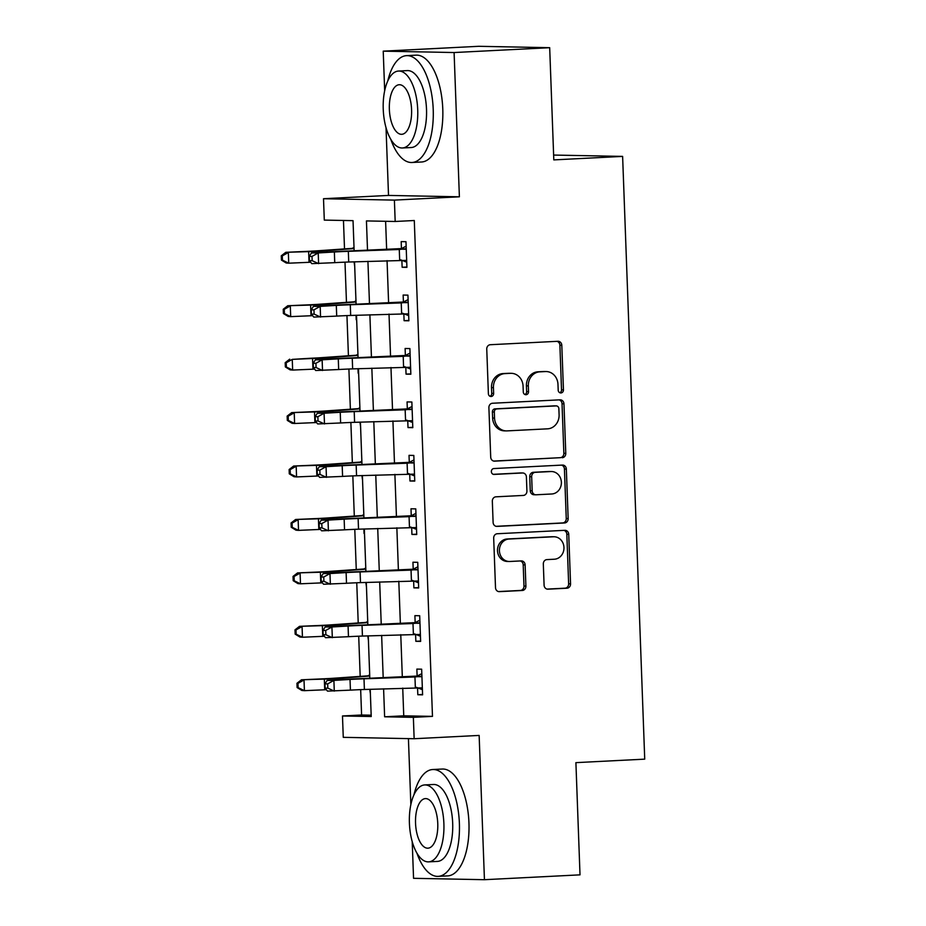 <?xml version="1.0" encoding="UTF-8"?>
<svg xmlns="http://www.w3.org/2000/svg" width="926" height="926" viewBox="0 0 926 926"><rect width="100%" height="100%" fill="white"/><g stroke="black" fill="none" stroke-linecap="round" stroke-linejoin="round"><path stroke-width="1.39" d="M560.924 392.948A2.94 2.628 91.1 0 0 563.448 389.881L561.804 345.294A4.202 3.75 91.1 0 0 557.903 341.289L490.352 344.715A4.202 3.75 91.1 0 0 486.752 349.102L488.384 393.689A2.94 2.628 91.1 0 0 493.639 393.423L493.431 387.647A13.439 12.015 91.1 0 1 504.948 373.606L510.573 373.328A13.439 12.015 91.1 0 1 511.326 373.317A13.439 12.015 91.1 0 1 523.074 386.142L523.283 391.918A2.94 2.628 91.1 0 0 528.538 391.652L528.329 385.876A13.439 12.015 91.1 0 1 539.846 371.835L545.472 371.558A13.439 12.015 91.1 0 1 546.236 371.546A13.439 12.015 91.1 0 1 557.973 384.371L558.193 390.147A2.94 2.628 91.1 0 0 560.924 392.948M559.802 392.728A2.94 2.628 91.1 0 0 561.526 389.834L559.894 345.259A4.202 3.75 91.1 0 0 556.931 341.335M490.004 396.27A2.94 2.628 91.1 0 0 491.729 393.376L491.509 387.612L493.431 387.647M524.903 394.499A2.94 2.628 91.1 0 0 526.628 391.605L526.419 385.841L528.329 385.876M544.094 585.174A4.202 3.75 91.1 0 0 548.007 589.179L566.955 588.218A4.202 3.75 91.1 0 0 570.555 583.831L568.738 534.325A4.202 3.75 91.1 0 0 564.837 530.32L497.285 533.746A4.202 3.75 91.1 0 0 493.685 538.133L495.503 587.64A4.202 3.75 91.1 0 0 499.403 591.645L522.299 590.487A4.202 3.75 91.1 0 0 525.899 586.1L525.123 564.906A4.202 3.75 91.1 0 0 521.211 560.901L509.856 561.48A11.239 10.047 91.1 0 1 509.231 561.492A11.239 10.047 91.1 0 1 499.403 550.414A11.239 10.047 91.1 0 1 509.034 539.036L553.505 536.779A11.239 10.047 91.1 0 1 554.142 536.767A11.239 10.047 91.1 0 1 563.969 547.845A11.239 10.047 91.1 0 1 554.327 559.223L546.919 559.605A4.202 3.75 91.1 0 0 543.319 563.98L544.094 585.174M402.729 688.111L403.748 715.821L432.477 716.377L413.366 717.349L414.142 738.728L343.268 737.339L342.481 715.972L371.222 716.527L370.215 689.28M549.685 47.689L454.099 52.539L383.225 51.15L478.8 46.3L549.685 47.689L553.806 159.897L622.619 156.401L644.727 759.146L575.903 762.642L580.012 874.85L484.437 879.7L479.147 735.429L414.142 738.728M386.026 127.684L388.515 195.421L459.389 196.81L454.099 52.539M459.389 196.81L394.395 200.109L395.182 221.476L366.441 220.92L367.518 250.333M432.477 716.377L414.292 220.515L395.182 221.476M562.175 457.722A4.202 3.75 91.1 0 0 565.774 453.335L563.957 403.829A4.202 3.75 91.1 0 0 560.045 399.824L492.493 403.25A4.202 3.75 91.1 0 0 488.893 407.637L490.711 457.143A4.202 3.75 91.1 0 0 494.623 461.148L560.253 457.687A4.202 3.75 91.1 0 0 563.853 453.3L562.036 403.794A4.202 3.75 91.1 0 0 559.084 399.87M566.342 469.077L568.159 518.583A4.202 3.75 91.1 0 1 564.559 522.97L497.007 526.396A4.202 3.75 91.1 0 1 493.107 522.391L492.331 501.209A4.202 3.75 91.1 0 1 495.931 496.822L523.317 495.433A4.202 3.75 91.1 0 0 526.917 491.046L526.408 476.983A4.202 3.75 91.1 0 0 522.495 472.978L493.975 474.425A2.94 2.628 91.1 0 1 493.766 468.556L562.441 465.072A4.202 3.75 91.1 0 1 566.342 469.077L564.432 469.031L566.249 518.548L568.159 518.583M412.209 841.572L413.552 878.311L484.437 879.7M385.61 221.291L386.651 249.638M387.056 260.634L388.607 303.08M389.013 314.064L390.564 356.51M390.969 367.495L392.531 409.94M392.925 420.936L394.488 463.382M394.893 474.367L396.444 516.812M396.849 527.797L398.4 570.254M398.805 581.239L400.368 623.684M400.773 634.669L402.324 677.114M406.734 262.208L401.872 260.287L402.127 267.267L406.919 267.359L405.982 241.709L401.19 241.617L401.444 248.585L406.144 246.189M408.69 315.639L403.84 313.717L404.095 320.697L408.875 320.79L407.938 295.139L403.146 295.047L403.412 302.015L408.1 299.619M410.646 369.069L405.796 367.159L406.051 374.127L410.843 374.22L409.894 348.57L405.113 348.477L405.368 355.457L410.068 353.049M412.614 422.511L407.753 420.589L408.007 427.569L412.799 427.662L411.862 402.011L407.07 401.919L407.324 408.887L412.024 406.491M414.57 475.941L409.709 474.031L409.963 480.999L414.755 481.092L413.818 455.442L409.026 455.349L409.28 462.329L413.98 459.921M416.526 529.371L411.676 527.461L411.931 534.429L416.723 534.522L415.774 508.883L410.994 508.779L411.248 515.759L415.936 513.363M418.483 582.813L413.633 580.891L413.887 587.871L418.679 587.964L417.742 562.313L412.95 562.221L413.204 569.189L417.904 566.793M420.45 636.243L415.589 634.333L415.843 641.301L420.635 641.394L419.698 615.744L414.906 615.651L415.161 622.631L419.86 620.223M422.406 689.673L417.545 687.763L417.811 694.731L422.592 694.836L421.654 669.185L416.862 669.093L417.117 676.061L421.816 673.665M343.465 220.469L344.507 248.758M344.993 262.162L346.463 302.2M346.949 315.592L348.419 355.63M348.905 369.023L350.375 409.06M350.873 422.464L352.343 462.502M352.829 475.895L354.299 515.932M354.785 529.336L356.255 569.374M356.753 582.767L358.212 622.804M358.709 636.197L360.179 676.235M360.665 689.638L361.591 714.999L371.164 715.185M353.767 240.691L354.01 247.416M354.068 261.826L354.704 266.329M355.723 294.121L355.978 300.846M356.035 315.257L356.197 319.759M357.691 347.551L357.934 354.288M357.992 368.687L358.154 373.19M359.647 400.993L359.89 407.718M359.948 422.129L360.584 426.643M361.603 454.423L361.858 461.148M361.916 475.559L362.541 480.073M363.559 507.853L363.814 514.59M363.872 528.989L364.034 533.492M365.527 561.295L365.77 568.02M365.828 582.431L366.465 586.945M367.483 614.725L367.726 621.45M367.784 635.861L368.421 640.375M369.439 668.155L369.694 674.892M369.752 689.291L370.388 693.805M622.619 156.401L553.621 155.059M408.424 738.612L410.855 804.636M361.591 714.999L342.481 715.972M354.137 250.819L353.037 220.654L324.297 220.099L323.51 198.72L394.395 200.109M388.515 195.421L323.51 198.72M383.225 51.15L384.672 90.748M383.595 688.794L384.626 716.793L413.366 717.349M367.923 261.317L369.486 303.763M369.879 314.759L371.442 357.204M371.847 368.189L373.398 410.635M373.803 421.619L375.354 464.076M375.759 475.061L377.322 517.507M377.727 528.491L379.278 570.937M379.683 581.933L381.234 624.379M381.639 635.363L383.202 677.809M369.81 678.295L368.259 635.849M367.853 624.853L366.302 582.408M365.897 571.423L364.335 528.977M363.941 517.993L362.379 475.547M361.973 464.551L360.422 422.106M360.017 411.121L358.466 368.675M358.061 357.691L356.498 315.245M356.093 304.249L354.542 261.803M403.748 715.821L384.626 716.793M402.127 267.267L406.908 267.024M404.095 320.697L408.864 320.454M406.051 374.127L410.831 373.884M408.007 427.569L412.788 427.326M409.963 480.999L414.744 480.756M411.931 534.429L416.7 534.186M413.887 587.871L418.668 587.628M415.843 641.301L420.624 641.058M417.811 694.731L422.58 694.488M546.236 371.546L544.314 371.511A13.439 12.015 91.1 0 0 543.562 371.523L545.472 371.558M526.419 385.841A13.439 12.015 91.1 0 1 537.925 371.801L543.562 371.523M511.326 373.317L509.416 373.282A13.439 12.015 91.1 0 0 508.663 373.294L510.573 373.328M491.509 387.612A13.439 12.015 91.1 0 1 503.026 373.572L508.663 373.294M493.674 461.067L560.253 457.687M558.864 408.713A2.94 2.628 91.1 0 0 556.132 405.901L496.845 408.91A2.94 2.628 91.1 0 0 494.322 411.989L494.542 418.066A13.439 12.015 91.1 0 0 506.29 430.903A13.439 12.015 91.1 0 0 507.043 430.891L547.579 428.831A13.439 12.015 91.1 0 0 559.096 414.79L558.864 408.713M554.547 405.877A2.94 2.628 91.1 0 0 554.223 405.866L556.132 405.901M506.29 430.903L504.369 430.856A13.439 12.015 91.1 0 1 492.632 418.031L492.4 411.943A2.94 2.628 91.1 0 1 494.924 408.875L554.223 405.866M496.07 526.315L562.649 522.935A4.202 3.75 91.1 0 0 566.249 518.548M521.06 472.954A4.202 3.75 91.1 0 0 520.586 472.943L493.188 474.332M551.746 493.986A11.239 10.047 91.1 0 0 561.387 482.608A11.239 10.047 91.1 0 0 551.56 471.531A11.239 10.047 91.1 0 0 550.924 471.542L535.263 472.329A4.202 3.75 91.1 0 0 531.663 476.716L532.172 490.78A4.202 3.75 91.1 0 0 536.085 494.785L551.746 493.986M551.56 471.531L549.639 471.496A11.239 10.047 91.1 0 0 549.014 471.496L550.924 471.542M534.163 494.739A4.202 3.75 91.1 0 1 530.262 490.734L529.741 476.682A4.202 3.75 91.1 0 1 533.341 472.295L549.014 471.496M564.432 469.031A4.202 3.75 91.1 0 0 561.469 465.118M554.142 536.767L552.22 536.733A11.239 10.047 91.1 0 0 551.595 536.733L553.505 536.779M509.231 561.492L507.309 561.457A11.239 10.047 91.1 0 1 497.482 550.38A11.239 10.047 91.1 0 1 507.124 538.99L551.595 536.733M498.454 591.564L520.377 590.452A4.202 3.75 91.1 0 0 523.977 586.065L523.202 564.872A4.202 3.75 91.1 0 0 520.238 560.948M547.058 589.098L565.045 588.184A4.202 3.75 91.1 0 0 568.633 583.797L566.828 534.279A4.202 3.75 91.1 0 0 563.865 530.366M354.045 248.249L318.359 250.738A21.402 0.602 177.9 0 1 306.101 251.421L285.798 252.312L308.647 251.629A32.097 0.903 -2.1 0 0 327.04 250.599L354.056 248.55M282.291 255.889L281.272 255.808L281.435 260.09L282.453 260.16L282.291 255.889L288.345 252.509L288.738 263.192L309.041 262.313A32.097 0.903 -2.1 0 0 310.685 262.243M352.47 248.214L353.558 247.647M282.453 260.16L288.738 263.192L286.192 262.996L281.435 260.09M281.272 255.808L285.798 252.312M399.673 260.171L399.28 249.488L406.236 248.677L406.664 260.38L348.72 262.012A21.402 0.602 -2.1 0 0 334.749 262.66L311.807 263.644L309.446 260.692L312.155 260.681L312.004 256.409L309.284 256.421L309.446 260.692M399.28 249.488L348.326 251.328A21.402 0.602 -2.1 0 0 334.355 251.976L318.22 252.948L318.602 263.632L312.155 260.681M312.004 256.409L318.22 252.948L311.425 252.96L327.561 251.999A32.097 0.903 177.9 0 1 348.523 251.015L401.444 248.585M401.872 260.287L400.645 259.836M405.102 249.244L400.252 249.152M311.425 252.96L309.284 256.421M356.001 301.679L320.327 304.179A21.402 0.602 177.9 0 1 308.057 304.862L287.755 305.742L310.604 305.059A32.097 0.903 -2.1 0 0 328.996 304.041L356.012 301.992M284.259 309.319L283.24 309.249L283.391 313.52L284.409 313.601L284.259 309.319L290.301 305.939L290.695 316.634L310.997 315.743A32.097 0.903 -2.1 0 0 312.641 315.673M354.426 301.644L355.515 301.089M284.409 313.601L290.695 316.634L288.148 316.426L283.391 313.52M283.24 309.249L287.755 305.742M357.968 355.109L322.283 357.61A21.402 0.602 177.9 0 1 310.013 358.293L292.257 359.381L312.56 358.489A32.097 0.903 -2.1 0 0 330.964 357.471L357.98 355.422M286.215 362.76L285.196 362.679L285.358 366.951L286.377 367.032L286.215 362.76L292.257 359.381L292.651 370.064L312.953 369.185A32.097 0.903 -2.1 0 0 314.597 369.104M356.394 355.086L357.471 354.519M286.377 367.032L292.651 370.064L290.104 369.868L285.358 366.951M285.196 362.679L289.711 359.172M359.925 408.551L324.239 411.051A21.402 0.602 177.9 0 1 311.981 411.723L291.678 412.614L314.527 411.931A32.097 0.903 -2.1 0 0 332.92 410.901L359.936 408.852M288.171 416.191L287.153 416.11L287.315 420.392L288.333 420.462L288.171 416.191L294.225 412.811L294.607 423.495L314.909 422.615A32.097 0.903 -2.1 0 0 316.565 422.545M358.35 408.516L359.427 407.949M288.333 420.462L294.607 423.495L292.06 423.298L287.315 420.392M287.153 416.11L291.678 412.614M401.629 313.613L401.236 302.918L408.192 302.119L408.621 313.821L350.676 315.453A21.402 0.602 -2.1 0 0 336.705 316.102L313.775 317.086L311.402 314.122L314.122 314.122L313.96 309.84L311.24 309.851L311.402 314.122M401.236 302.918L350.283 304.758A21.402 0.602 -2.1 0 0 336.312 305.406L320.176 306.379L320.57 317.062L314.122 314.122M313.96 309.84L320.176 306.379L313.382 306.39L329.517 305.43A32.097 0.903 177.9 0 1 350.479 304.457L403.412 302.015M403.84 313.717L402.613 313.266M407.07 302.675L402.22 302.582M313.382 306.39L311.24 309.851M403.586 367.043L403.204 356.36L410.16 355.549L410.588 367.252L352.644 368.884A21.402 0.602 -2.1 0 0 338.661 369.532L315.731 370.516L313.358 367.564L316.079 367.553L315.916 363.281L313.208 363.281L313.358 367.564M403.204 356.36L352.25 358.2A21.402 0.602 -2.1 0 0 338.279 358.848L322.132 359.809L322.526 370.504L316.079 367.553M315.916 363.281L322.132 359.809L315.338 359.832L331.485 358.86A32.097 0.903 177.9 0 1 352.436 357.887L405.368 355.457M405.796 367.159L404.569 366.708M409.026 356.116L404.176 356.012M315.338 359.832L313.208 363.281M405.553 420.473L405.16 409.79L412.116 408.979L412.545 420.682L354.6 422.314A21.402 0.602 -2.1 0 0 340.629 422.962L317.687 423.946L315.315 420.994L318.035 420.983L317.884 416.712L315.164 416.723L315.315 420.994M405.16 409.79L354.207 411.63A21.402 0.602 -2.1 0 0 340.236 412.278L324.088 413.251L324.482 423.934L318.035 420.983M317.884 416.712L324.088 413.251L317.294 413.262L333.441 412.301A32.097 0.903 177.9 0 1 354.403 411.329L407.324 408.887M407.753 420.589L406.526 420.138M410.982 409.547L406.132 409.454M317.294 413.262L315.164 416.723M361.881 461.981L326.195 464.482A21.402 0.602 177.9 0 1 313.937 465.165L293.635 466.044L316.484 465.361A32.097 0.903 -2.1 0 0 334.876 464.343L361.892 462.294M290.139 469.632L289.12 469.551L289.271 473.823L290.289 473.904L290.139 469.632L296.181 466.241L296.575 476.936L316.877 476.045A32.097 0.903 -2.1 0 0 318.521 475.976M360.307 461.958L361.395 461.391M290.289 473.904L296.575 476.936L294.028 476.728L289.271 473.823M289.12 469.551L293.635 466.044M407.509 473.915L407.116 463.22L414.072 462.421L414.501 474.124L356.556 475.756A21.402 0.602 -2.1 0 0 342.585 476.404L319.655 477.388L317.282 474.425L319.991 474.425L319.84 470.153L317.12 470.153L317.282 474.425M407.116 463.22L356.163 465.06A21.402 0.602 -2.1 0 0 342.192 465.72L326.056 466.681L326.438 477.365L319.991 474.425M319.84 470.153L326.056 466.681L319.262 466.692L335.397 465.732A32.097 0.903 177.9 0 1 356.36 464.759L409.28 462.329M409.709 474.031L408.482 473.568M412.95 462.977L408.1 462.884M319.262 466.692L317.12 470.153M390.749 139.236A53.488 23.902 -92.9 0 0 411.977 162.49A53.488 23.902 -92.9 0 0 433.218 109.534A53.488 23.902 -92.9 0 0 406.56 55.641A53.488 23.902 -92.9 0 0 387.786 80.921M411.977 162.49L421.538 162.004A53.488 23.902 -92.9 0 0 442.778 109.048A53.488 23.902 -92.9 0 0 416.121 55.155L406.56 55.641M398.527 71.047L407.313 70.596A38.51 17.212 87.1 0 1 426.516 109.407A38.51 17.212 87.1 0 1 411.225 147.535L402.428 147.975A38.51 17.212 -92.9 0 0 417.719 109.847A38.51 17.212 -92.9 0 0 398.527 71.047A38.51 17.212 -92.9 0 0 383.237 109.175A38.51 17.212 -92.9 0 0 402.428 147.975M389.36 109.291A24.817 11.089 -92.9 0 0 401.734 134.305A24.817 11.089 -92.9 0 0 411.584 109.731A24.817 11.089 -92.9 0 0 399.222 84.729A24.817 11.089 -92.9 0 0 389.36 109.291M416.92 853.124A53.488 23.902 -92.9 0 0 438.16 876.366A53.488 23.902 -92.9 0 0 459.389 823.422A53.488 23.902 -92.9 0 0 432.731 769.529A53.488 23.902 -92.9 0 0 413.957 794.809M438.16 876.366L447.709 875.892A53.488 23.902 -92.9 0 0 468.95 822.936A53.488 23.902 -92.9 0 0 442.292 769.043L432.731 769.529M424.698 784.935L433.495 784.484A38.51 17.212 87.1 0 1 452.687 823.283A38.51 17.212 87.1 0 1 437.396 861.412L428.599 861.863A38.51 17.212 -92.9 0 0 443.89 823.735A38.51 17.212 -92.9 0 0 424.698 784.935A38.51 17.212 -92.9 0 0 409.408 823.064A38.51 17.212 -92.9 0 0 428.599 861.863M415.543 823.179A24.817 11.089 -92.9 0 0 427.905 848.181A24.817 11.089 -92.9 0 0 437.766 823.608A24.817 11.089 -92.9 0 0 425.393 798.606A24.817 11.089 -92.9 0 0 415.543 823.179M363.837 515.423L328.163 517.912A21.402 0.602 177.9 0 1 315.893 518.595L295.591 519.486L318.44 518.791A32.097 0.903 -2.1 0 0 336.832 517.773L363.849 515.724M292.095 523.063L291.077 522.982L291.227 527.253L292.246 527.334L292.095 523.063L298.137 519.683L298.531 530.366L318.833 529.487A32.097 0.903 -2.1 0 0 320.477 529.406M362.274 515.388L363.351 514.821M292.246 527.334L298.531 530.366L295.984 530.17L291.227 527.253M291.077 522.982L295.591 519.486M365.805 568.853L330.119 571.354A21.402 0.602 177.9 0 1 317.85 572.036L297.547 572.916L320.396 572.233A32.097 0.903 -2.1 0 0 338.8 571.203L365.816 569.154M294.051 576.493L293.033 576.412L293.195 580.695L294.213 580.776L294.051 576.493L300.093 573.113L300.487 583.797L320.79 582.917A32.097 0.903 -2.1 0 0 322.433 582.848M364.231 568.819L365.307 568.251M294.213 580.776L300.487 583.797L297.94 583.6L293.195 580.695M293.033 576.412L297.547 572.916M367.761 622.284L332.075 624.784A21.402 0.602 177.9 0 1 319.817 625.467L299.515 626.346L322.364 625.663A32.097 0.903 -2.1 0 0 340.756 624.645L367.772 622.596M296.007 629.935L294.989 629.854L295.151 634.125L296.17 634.206L296.007 629.935L302.061 626.543L302.455 637.238L322.757 636.347A32.097 0.903 -2.1 0 0 324.401 636.278M366.187 622.26L367.263 621.693M296.17 634.206L302.455 637.238L299.908 637.042L295.151 634.125M294.989 629.854L299.515 626.346M369.717 675.725L334.043 678.214A21.402 0.602 177.9 0 1 321.773 678.897L301.471 679.788L324.32 679.094A32.097 0.903 -2.1 0 0 342.713 678.075L369.729 676.026M297.975 683.365L296.957 683.284L297.107 687.555L298.126 687.636L297.975 683.365L304.017 679.985L304.411 690.669L324.713 689.789A32.097 0.903 -2.1 0 0 326.357 689.708M368.143 675.691L369.231 675.123M298.126 687.636L304.411 690.669L301.864 690.472L297.107 687.555M296.957 683.284L301.471 679.788M409.466 527.345L409.072 516.662L416.029 515.851L416.457 527.554L358.512 529.186A21.402 0.602 -2.1 0 0 344.541 529.834L321.611 530.818L319.238 527.866L321.959 527.855L321.797 523.584L319.076 523.584L319.238 527.866M409.072 516.662L358.13 518.502A21.402 0.602 -2.1 0 0 344.148 519.15L328.012 520.111L328.406 530.806L321.959 527.855M321.797 523.584L328.012 520.111L321.218 520.134L337.365 519.162A32.097 0.903 177.9 0 1 358.316 518.19L411.248 515.759M411.676 527.461L410.45 527.01M414.906 516.419L410.056 516.326M321.218 520.134L319.076 523.584M411.433 580.776L411.04 570.092L417.996 569.282L418.425 580.984L360.48 582.616A21.402 0.602 -2.1 0 0 346.509 583.276L323.568 584.248L321.195 581.296L323.915 581.296L323.753 577.014L321.044 577.025L321.195 581.296M411.04 570.092L360.087 571.932A21.402 0.602 -2.1 0 0 346.116 572.581L329.969 573.553L330.362 584.237L323.915 581.296M323.753 577.014L329.969 573.553L323.174 573.564L339.321 572.604A32.097 0.903 177.9 0 1 360.272 571.631L413.204 569.189M413.633 580.891L412.406 580.44M416.862 569.849L412.012 569.756M323.174 573.564L321.044 577.025M413.39 634.217L412.996 623.534L419.953 622.723L420.381 634.426L362.436 636.058A21.402 0.602 -2.1 0 0 348.465 636.706L325.524 637.69L323.151 634.738L325.871 634.727L325.72 630.456L323 630.456L323.151 634.738M412.996 623.534L362.043 625.374A21.402 0.602 -2.1 0 0 348.072 626.022L331.925 626.983L332.318 637.667L325.871 634.727M325.72 630.456L331.925 626.983L325.142 626.995L341.277 626.034A32.097 0.903 177.9 0 1 362.24 625.062L415.161 622.631M415.589 634.333L414.362 633.882M418.818 623.279L413.968 623.186M325.142 626.995L323 630.456M415.346 687.648L414.952 676.964L421.909 676.154L422.337 687.856L364.393 689.488A21.402 0.602 -2.1 0 0 350.422 690.136L327.491 691.12L325.119 688.168L327.827 688.157L327.677 683.886L324.957 683.897L325.119 688.168M414.952 676.964L363.999 678.804A21.402 0.602 -2.1 0 0 350.028 679.452L333.892 680.413L334.286 691.109L327.827 688.157M327.677 683.886L333.892 680.413L327.098 680.436L343.233 679.464A32.097 0.903 177.9 0 1 364.196 678.492L417.117 676.061M417.545 687.763L416.33 687.312M420.786 676.721L415.936 676.628M327.098 680.436L324.957 683.897M561.526 389.834L563.448 389.881M491.729 393.376L493.639 393.423M526.628 391.605L528.538 391.652M537.925 371.801L539.846 371.835M503.026 373.572L504.948 373.606M559.894 345.259L561.804 345.294M562.036 403.794L563.957 403.829M563.853 453.3L565.774 453.335M494.924 408.875L496.845 408.91M492.4 411.943L494.322 411.989M492.632 418.031L494.542 418.066M562.649 522.935L564.559 522.97M520.586 472.943L522.495 472.978M533.341 472.295L535.263 472.329M529.741 476.682L531.663 476.716M530.262 490.734L532.172 490.78M507.124 538.99L509.034 539.036M523.202 564.872L525.123 564.906M523.977 586.065L525.899 586.1M520.377 590.452L522.299 590.487M566.828 534.279L568.738 534.325M568.633 583.797L570.555 583.831M565.045 588.184L566.955 588.218M308.647 251.629L309.041 262.313M327.04 250.599L327.098 252.022M348.72 262.012L348.326 251.328M334.749 262.66L334.355 251.976M310.604 305.059L310.997 315.743M328.996 304.041L329.054 305.453M312.56 358.489L312.953 369.185M330.964 357.471L331.01 358.894M314.527 411.931L314.909 422.615M332.92 410.901L332.966 412.325M350.676 315.453L350.283 304.758M336.705 316.102L336.312 305.406M352.644 368.884L352.25 358.2M338.661 369.532L338.279 358.848M354.6 422.314L354.207 411.63M340.629 422.962L340.236 412.278M316.484 465.361L316.877 476.045M334.876 464.343L334.934 465.755M356.556 475.756L356.163 465.06M342.585 476.404L342.192 465.72M318.44 518.791L318.833 529.487M336.832 517.773L336.89 519.197M320.396 572.233L320.79 582.917M338.8 571.203L338.847 572.627M322.364 625.663L322.757 636.347M340.756 624.645L340.803 626.057M324.32 679.094L324.713 689.789M342.713 678.075L342.77 679.499M358.512 529.186L358.13 518.502M344.541 529.834L344.148 519.15M360.48 582.616L360.087 571.932M346.509 583.276L346.116 572.581M362.436 636.058L362.043 625.374M348.465 636.706L348.072 626.022M364.393 689.488L363.999 678.804M350.422 690.136L350.028 679.452M554.385 405.866L556.294 405.901M520.817 472.943L522.739 472.978M533.932 494.75L535.841 494.785"/></g></svg>

